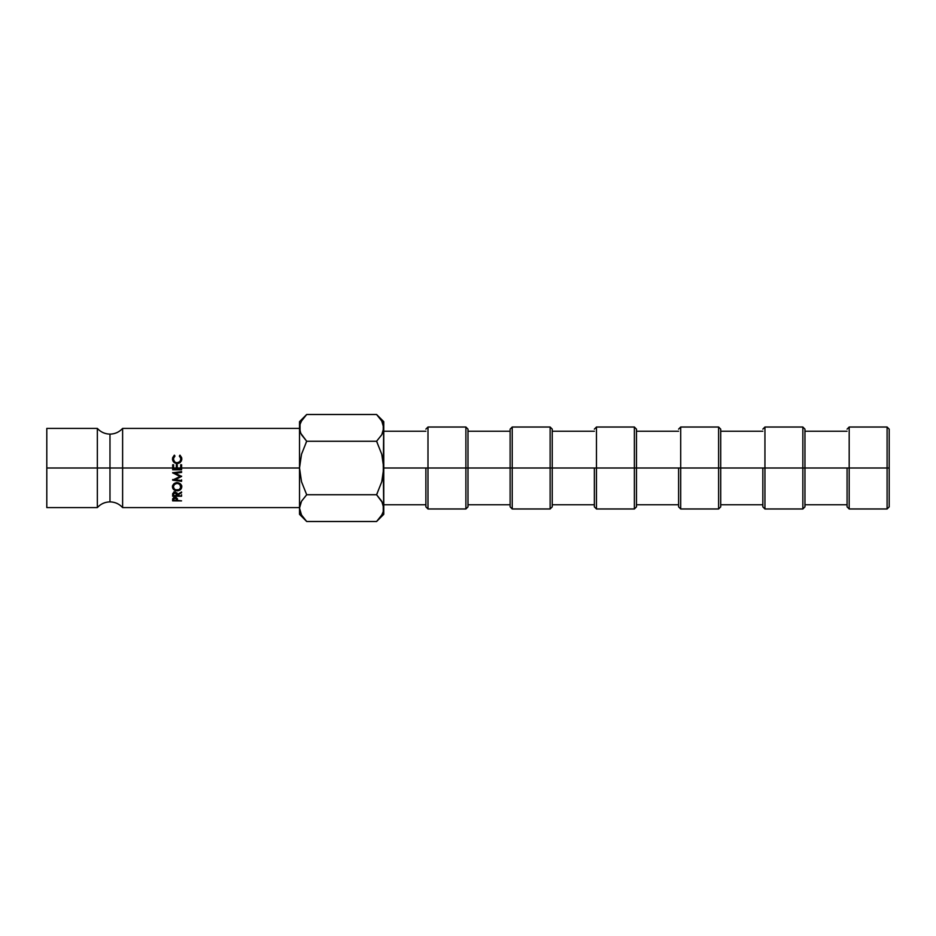 <?xml version="1.0" encoding="UTF-8"?>
<svg xmlns="http://www.w3.org/2000/svg" width="936" height="936" viewBox="0 0 936 936"><rect width="100%" height="100%" fill="white"/><g stroke="black" fill="none" stroke-linecap="round" stroke-linejoin="round"><path stroke-width="1.4" d="M97.344 468L97.344 428.407C100.737 432.116 104.949 434.023 109.98 434.117L109.98 468L97.344 468L109.98 468L109.98 501.883L109.98 468L122.616 468L122.616 507.593C119.223 503.884 115.011 501.977 109.98 501.883C104.949 501.977 100.737 503.884 97.344 507.593L97.344 428.407L46.8 428.407L46.8 468L97.344 468L46.8 468L46.8 507.593L97.344 507.593L97.344 468M887.094 468L889.2 468L889.2 429.133L889.2 468L887.094 468L887.094 427.027L887.094 468L849.186 468L849.186 427.027L849.186 468L887.094 468L887.094 508.973L887.094 468M847.08 468L849.186 468L849.186 508.973L849.186 468L804.96 468L804.96 429.133L804.96 468L847.08 468L847.08 506.867L847.08 468M802.854 468L804.96 468L802.854 468L802.854 427.027L802.854 468L764.946 468L764.946 427.027L764.946 468L802.854 468L802.854 508.973L802.854 468M762.84 468L764.946 468L764.946 508.973L764.946 468L720.72 468L720.72 429.133L720.72 468L762.84 468L762.84 506.867L762.84 468M718.614 468L720.72 468L718.614 468L718.614 427.027L718.614 468L680.706 468L680.706 427.027L680.706 468L718.614 468L718.614 508.973L718.614 468M678.6 468L680.706 468L680.706 508.973L680.706 468L636.48 468L636.48 429.133L636.48 468L678.6 468L678.6 506.867L678.6 468M634.374 468L636.48 468L634.374 468L634.374 427.027L634.374 468L596.466 468L596.466 427.027L596.466 468L634.374 468L634.374 508.973L634.374 468M594.36 468L596.466 468L596.466 508.973L596.466 468L552.24 468L552.24 429.133L552.24 468L594.36 468L594.36 506.867L594.36 468M512.226 468L512.226 427.027L512.226 468L552.24 468L550.134 468L550.134 427.027L550.134 468L512.226 468L512.226 508.973L512.226 468L510.12 468L512.226 468M510.12 429.133L510.12 468L468 468L468 429.133L468 468L510.12 468L510.12 506.867L510.12 429.133L512.226 427.027L550.134 427.027L552.24 429.133M465.894 468L468 468L465.894 468L465.894 427.027L465.894 468L427.986 468L427.986 427.027L427.986 468L465.894 468L465.894 508.973L465.894 468M425.88 468L427.986 468L427.986 508.973L427.986 468L383.76 468L425.88 468L425.88 506.867L425.88 468M301.462 514.905L299.52 508.119L300.035 504.668L301.509 501.251L306.692 494.746L376.588 494.746L306.692 494.746L301.532 501.216L306.692 494.746L301.521 481.759L299.52 468L181.596 468L181.596 469.79L172.68 469.778L172.68 468L122.616 468L122.616 428.407L122.616 468L172.68 468L172.692 464.747L173.605 464.747L173.593 468.983L176.342 468.983L176.342 468L172.68 468L172.692 464.747L173.605 464.747L173.593 468.983L173.605 468L176.342 468L176.342 464.923L177.267 464.923L176.342 464.923L176.342 468L176.342 464.747L177.267 464.747L177.255 468L176.342 468L177.255 468L177.255 468.983L177.255 468L180.683 468L180.695 464.923L181.607 464.923L180.695 464.923L180.683 468L180.695 464.759L181.607 464.759L181.596 469.696L172.68 469.685L181.596 469.696L181.596 468L180.683 468L299.52 468L301.521 454.229L306.692 441.254L376.588 441.254L381.759 454.241L383.76 468L381.759 481.771L376.588 494.746L381.748 501.216L383.76 508.119L383.233 504.633L383.245 511.582L381.771 514.999L376.588 521.504L381.748 515.034M181.713 457.786L181.479 460.863L178.788 463.343L175.231 463.039L172.867 460.699L172.622 457.774L174.342 455.142L174.868 455.809L173.382 458.921L174.47 461.694L175.64 462.431L177.161 462.817L179.934 461.588L180.929 458.874L179.443 455.809L179.981 455.142L181.713 457.786M180.683 468L177.255 468L177.255 468.983L180.683 468.995L180.695 464.759L181.607 464.759L181.596 469.79L172.68 469.778L172.68 468L173.605 468L173.593 468.983L176.342 468.983L176.342 464.747L177.267 464.747L177.255 468.983L180.683 468.995L180.683 468M383.245 424.417L383.245 431.332L381.771 434.749L376.588 441.254L381.748 434.784L376.588 441.254L306.692 441.254L301.532 434.784L300.046 431.391L300.035 424.417L301.509 421.001L306.692 414.496L376.588 414.496L381.748 420.966L383.76 427.881L381.771 434.749L376.588 441.254L377.313 442.728L376.6 441.265M382.145 501.953L383.76 508.119L383.76 421.668L383.233 474.985L381.759 481.771L376.588 494.746L382.485 502.644M301.509 514.999L306.692 521.504L376.588 521.504L306.692 521.504L301.532 515.034L299.52 508.119L299.52 514.332L299.52 508.119L300.058 511.653M383.233 511.641L381.771 514.999L376.588 521.504L383.76 514.332L383.76 508.119L383.245 511.582M381.818 421.095L376.588 414.496L306.692 414.496L301.532 420.966M300.046 424.359L301.509 421.001L306.692 414.496L299.52 421.668L299.52 508.119L301.509 501.251L306.692 494.746L301.521 481.759L299.52 468L299.52 507.932M300.678 433.099L299.52 427.881L299.52 468L301.521 454.229L306.692 441.254L300.795 433.356M46.8 428.407L46.8 507.593M299.52 428.407L122.616 428.407C119.223 432.116 115.011 434.023 109.98 434.117L109.98 468L122.616 468L122.616 507.593L299.52 507.593M172.669 480.18L179.993 476.529L172.68 472.774L181.596 471.615L181.596 472.411L175.184 473.253L181.596 476.436L175.161 479.723L181.584 480.542L181.584 481.315L172.669 480.074L179.993 476.529L172.68 472.774L181.596 471.615L181.596 472.411L175.184 473.253L181.596 476.436L175.161 479.723L181.584 480.542L181.584 481.315L172.669 480.18M172.669 494.196L174.248 492.149L176.986 492.874L177.442 494.465L181.561 491.95L181.561 492.722L177.442 495.191L181.561 496.244L172.645 496.232L172.669 494.196M181.607 486.006L180.402 489.727L177.15 490.838L173.78 489.68L172.435 486.884L173.827 483.83L177.115 482.59L180.472 483.9L181.607 486.006M172.657 499.239L173.616 497.776L175.828 497.601L177.29 498.642L177.43 500.409L181.549 500.865L172.633 500.854L172.657 499.239M305.347 520.112L306.68 521.492M300.854 513.712L301.415 514.823M299.52 421.668L299.52 427.881L300.035 424.417M306.68 441.265L305.967 442.728M377.933 415.888L376.6 414.508M382.426 422.288L381.865 421.177M381.748 420.966L383.233 424.359M376.588 441.254L381.759 454.241L383.233 461.027L383.76 514.332M376.588 494.746L377.313 493.272M468 506.867L468 468L468 506.867L465.894 508.973L427.986 508.973L425.88 506.867M510.12 506.867L512.226 508.973L550.134 508.973L550.134 468L550.134 508.973L552.24 506.867L552.24 468L552.24 506.867M636.48 506.867L636.48 468L636.48 506.867L634.374 508.973L596.466 508.973L594.36 506.867M720.72 506.867L720.72 468L720.72 506.867L718.614 508.973L680.706 508.973L678.6 506.867M804.96 506.867L804.96 468L804.96 506.867L802.854 508.973L764.946 508.973L762.84 506.867M889.2 506.867L889.2 468L889.2 506.867L887.094 508.973L849.186 508.973L847.08 506.867M177.29 498.642L177.43 500.409L181.549 500.865L172.633 500.854L172.774 498.607L175.032 497.484L177.29 498.642M172.68 499.11L173.546 499.11L172.68 499.11M176.541 499.11L177.372 499.11L176.541 499.11M177.43 498.689L177.43 500.409L177.43 498.689M176.541 497.812L176.518 500.409L173.546 500.397L176.518 500.409L176.541 499.485L175.032 498.022L175.032 496.419L173.546 500.397L173.558 497.765M173.558 497.659L173.558 499.438L175.032 498.022L176.541 499.485L176.541 497.718M177.15 490.838C174.26 490.569 172.692 489.259 172.435 486.884C172.786 484.275 174.353 482.847 177.115 482.59C179.993 482.976 181.561 484.392 181.806 486.837C181.432 489.329 179.887 490.663 177.15 490.838L177.15 489.622L177.15 490.838M172.563 486.416L174.037 488.697L172.435 485.878M180.297 488.662L181.666 486.264M179.618 489.048L181.806 485.831M180.472 484.567L180.894 486.86C180.636 484.719 179.384 483.549 177.115 483.339L177.115 482.52L177.115 483.339C174.763 483.69 173.511 484.86 173.347 486.849L174.388 483.573L177.115 482.52C174.775 482.847 173.511 483.959 173.347 485.842L173.347 486.849C173.628 488.92 174.903 490.019 177.15 490.171C179.478 489.902 180.73 488.791 180.894 486.86L180.472 484.567M172.645 494.945L172.774 493.424L175.032 492.032L177.442 494.465L181.561 491.95L181.561 492.722L177.442 495.191L177.442 493.752L177.442 495.659L181.561 496.244L172.645 496.232L172.645 494.887M172.645 494.723L173.558 494.723L172.645 494.723M176.541 494.734L177.442 494.734L176.541 494.734M181.561 494.734L181.561 496.244L181.561 494.734M177.442 494.196L177.442 495.659L177.442 494.196M173.558 494.43L173.558 495.659L176.53 495.659L176.319 493.284L175.032 492.664L173.558 494.43L173.558 492.839L173.558 495.659L173.558 494.185L173.558 495.659L176.53 495.659L175.032 491.353L173.558 494.43L173.78 491.926M175.184 472.972L181.596 472.177L175.184 472.972M172.68 472.633L179.993 476.073L172.68 472.891M172.669 479.536L181.584 480.601L181.584 479.875L181.584 480.601L172.669 479.536M175.161 479.103L181.584 476.155L175.161 479.103M173.605 464.923L172.692 464.911L172.68 468L172.692 464.911L173.605 464.923M179.981 455.142L181.841 458.874L180.274 462.501L177.103 463.612C174.178 463.18 172.633 461.6 172.47 458.874L174.342 455.142L174.868 455.809L173.382 458.921C173.616 461.296 174.88 462.595 177.161 462.817C179.572 462.442 180.823 461.132 180.929 458.874L179.443 455.809L179.981 455.142M181.841 459.354L179.981 455.832L179.443 456.464L179.981 455.832L180.765 456.581L181.841 459.354M180.929 459.365L180.929 459.365C180.823 461.495 179.572 462.747 177.161 463.098L177.161 463.098C174.88 462.875 173.616 461.647 173.382 459.4L174.47 462.033L177.161 463.098L179.934 461.928L180.929 459.365M174.868 456.452L174.342 455.142L172.47 459.354L173.534 456.546L174.342 455.82L174.868 456.452M180.742 487.527L179.794 484.357L177.115 483.339L174.388 484.45L173.347 486.849L174.482 489.247L177.15 490.171L179.852 489.165L180.742 487.527M847.08 429.133L849.186 427.027L887.094 427.027L889.2 429.133M762.84 429.133L764.946 427.027L802.854 427.027L804.96 429.133M678.6 429.133L680.706 427.027L718.614 427.027L720.72 429.133M594.36 429.133L596.466 427.027L634.374 427.027L636.48 429.133M425.88 429.133L427.986 427.027L465.894 427.027L468 429.133M804.96 431.239L847.08 431.239M720.72 431.239L762.84 431.239M636.48 431.239L678.6 431.239M552.24 431.239L594.36 431.239M468 431.239L510.12 431.239M383.76 431.239L425.88 431.239M306.692 521.504L299.52 514.332M376.588 414.496L383.76 421.668M383.76 504.761L425.88 504.761M468 504.761L510.12 504.761M552.24 504.761L594.36 504.761M636.48 504.761L678.6 504.761M720.72 504.761L762.84 504.761M804.96 504.761L847.08 504.761"/></g></svg>
